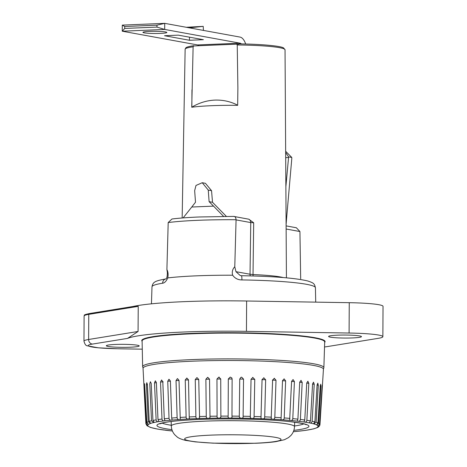 <?xml version="1.0" encoding="UTF-8"?>
<svg xmlns="http://www.w3.org/2000/svg" width="467" height="467" viewBox="0 0 467 467"><rect width="100%" height="100%" fill="white"/><g stroke="black" fill="none" stroke-linecap="round" stroke-linejoin="round"><path stroke-width="0.7" d="M143.889 384.732L145.891 423.75L147.77 425.326L145.891 423.406L143.048 368.3A90.195 8.243 0.3 0 1 191.464 361.236A90.195 8.243 0.3 0 1 323.427 369.35L319.965 424.62A87.049 7.957 0.3 0 0 319.889 424.234L322.201 385.228M195.253 379.554L195.889 416.663C195.86 417.988 196.502 418.63 197.821 418.578L199.567 418.088L198.744 379.432L196.957 377.587L195.253 379.554L198.749 379.496M205.883 379.233L206.268 416.348C206.175 417.679 206.758 418.321 208.025 418.286L209.228 418.257L210.016 417.603L209.549 379.157L207.687 377.283L205.883 379.233L209.549 379.198M216.962 379.046L217.085 416.161C216.933 417.486 217.453 418.14 218.644 418.117L219.881 418.105L220.879 417.142L220.733 379.011L218.836 377.114L216.962 379.046L220.757 379.017M219.257 377.161L218.836 377.114M228.305 378.988L228.159 416.103C227.949 417.428 228.392 418.088 229.495 418.076L230.745 418.076C231.79 418.099 232.198 417.445 231.976 416.115L232.122 378.994L231.784 377.902L230.219 377.079L228.305 378.988L232.122 379M239.729 379.064L239.297 416.943L240.4 418.163L241.649 418.181C242.793 418.216 243.284 417.562 243.12 416.231L243.535 379.116L241.655 377.178L240.96 377.301L239.729 379.064L243.535 379.116M252.945 377.412L251.042 379.268L250.3 417.562L251.182 418.374L252.408 418.409C253.634 418.455 254.194 417.813 254.089 416.476L254.766 379.367L252.641 377.429M263.913 377.768L262.063 379.607L260.977 418.152L261.666 418.712L262.845 418.759C264.135 418.823 264.76 418.187 264.713 416.85L265.653 379.753L263.709 377.774M274.374 378.252L272.605 380.074L271.169 418.782L272.792 419.226C274.123 419.302 274.794 418.677 274.812 417.34L275.997 380.255L274.222 378.252M284.158 378.848L282.506 380.652L281.052 419.728L282.086 419.798C283.434 419.897 284.146 419.278 284.228 417.942L285.641 380.868L284.035 378.848M293.107 379.554L291.595 381.335L289.639 420.393L290.567 420.475C291.916 420.586 292.657 419.973 292.797 418.642L294.42 381.586L293.002 379.548M301.069 380.348L299.721 382.117L297.905 419.156L297.292 421.146L298.104 421.24C299.429 421.368 300.188 420.767 300.386 419.436L302.196 382.397L300.976 380.342M307.916 381.224L306.749 382.981L304.776 419.996L303.889 421.981L304.572 422.08C305.85 422.221 306.615 421.631 306.866 420.3L308.839 383.284L307.841 381.218M313.532 382.169L312.575 383.909L310.473 420.907L309.317 422.874L309.86 422.979C311.075 423.137 311.828 422.553 312.131 421.228L314.238 384.236L313.474 382.164M317.834 383.162L317.099 384.896L314.892 421.87L313.491 423.82L313.888 423.931L316.095 422.209L318.301 385.234L317.788 383.156M320.741 384.189L320.239 385.917L317.963 422.868L316.585 424.912L318.698 423.213L320.969 386.262L320.712 384.183M322.212 385.234L319.638 423.884L317.829 425.799L319.889 424.234M197.821 418.578A85.14 7.781 0.3 0 0 193.472 418.747A85.14 7.781 0.3 0 0 189.258 418.934L188.51 379.84L186.823 378.013L185.241 380.004L186.117 417.095C186.146 418.426 186.835 419.057 188.189 418.992L189.69 418.63M319.965 424.62L319.726 425.571L317.834 426.908L319.148 426.418L317.683 427.48L313.766 428.846L305.214 430.422L293.34 431.712M309.306 422.851L309.317 422.874A85.14 7.781 0.3 0 0 304.572 422.08M303.83 421.923L303.889 421.981A85.14 7.781 0.3 0 0 298.104 421.24M297.164 421.047L297.292 421.146A85.14 7.781 0.3 0 0 290.567 420.475M289.412 420.23L289.639 420.393A85.14 7.781 0.3 0 0 282.086 419.798M280.696 419.471L281.052 419.728A85.14 7.781 0.3 0 0 272.792 419.226M231.976 416.313L231.976 416.115A87.049 7.957 0.3 0 1 239.314 416.179M188.189 418.992A85.14 7.781 0.3 0 0 180.268 419.448L179.007 380.366L177.448 378.556L176.024 380.564L177.116 417.644C177.209 418.975 177.933 419.599 179.287 419.518L180.56 419.249M179.287 419.518A85.14 7.781 0.3 0 0 172.142 420.067L171.687 418.064L170.391 381.002L168.984 379.21L167.735 381.235L169.031 418.304C169.182 419.629 169.93 420.247 171.272 420.148L172.317 419.944M171.272 420.148A85.14 7.781 0.3 0 0 165.014 420.785L164.279 418.788L162.808 381.737L161.576 379.963L160.525 382.006L161.996 419.051C162.201 420.382 162.96 420.983 164.267 420.872L165.102 420.709M164.267 420.872A85.14 7.781 0.3 0 0 159.002 421.578L157.998 419.594L156.381 382.561L155.342 380.803L154.507 382.858L156.124 419.886C156.381 421.211 157.14 421.806 158.389 421.678L159.031 421.543M158.389 421.678A85.14 7.781 0.3 0 0 154.203 422.448L152.942 420.469L151.209 383.465L150.386 381.72L149.779 383.781L151.512 420.785L153.736 422.553L154.203 422.437M172.376 431.006L157.834 429.144L150.362 427.416L148.395 426.324A85.14 7.781 0.3 0 1 147.77 425.443L147.77 425.326A85.14 7.781 0.3 0 1 148.378 424.45L146.842 422.39L144.612 383.705L146.352 422.734L148.541 424.334A85.14 7.781 0.3 0 1 150.38 423.481L150.695 423.371L149.207 421.409L147.385 384.423L146.79 382.689L146.422 384.755L148.237 421.742L150.695 423.371A85.14 7.781 0.3 0 1 153.736 422.553M145.891 423.75L147.035 425.776L148.553 426.441A85.14 7.781 0.3 0 0 150.409 427.317L150.724 427.428A85.14 7.781 0.3 0 0 153.777 428.286M309.86 422.979A85.14 7.781 0.3 0 1 313.491 423.82L313.888 423.931A85.14 7.781 0.3 0 1 316.346 424.801L316.585 424.912A85.14 7.781 0.3 0 1 317.829 425.799L317.91 425.91A85.14 7.781 0.3 0 1 317.916 426.791L317.834 426.908A85.14 7.781 0.3 0 1 316.608 427.778L316.369 427.889A85.14 7.781 0.3 0 1 313.923 428.729L313.532 428.834A85.14 7.781 0.3 0 1 309.913 429.628M236.074 219.735A79.279 7.244 -179.7 0 0 197.623 220.319A79.279 7.244 -179.7 0 0 168.196 222.555L166.9 269.558C168.114 271.841 168.406 274.625 167.758 277.918A81.597 7.454 0.3 0 1 196.239 275.845A81.597 7.454 0.3 0 1 232.654 275.221C231.778 271.998 232.484 269.173 234.778 266.739L236.074 219.735C235.823 217.424 235.053 216.32 233.757 216.419L248.823 219.204L253.686 222.782L253.021 274.555A52.672 4.816 0.3 0 1 283.206 277.55M286.423 277.824L285.045 49.806A49.957 4.565 -179.7 0 0 237.236 44.972L237.884 87.895L237.668 105.344A50.669 4.629 -179.7 0 0 211.452 105.7A50.669 4.629 -179.7 0 0 191.75 107.252L193.11 46.805A49.957 4.565 -179.7 0 0 185.136 49.228L182.159 217.984M236.897 105.332A78.584 3.292 -89.4 0 0 236.874 104.777C229.968 101.386 222.631 99.827 214.861 100.096C207.155 100.452 199.794 102.623 192.778 106.61A78.584 65.777 -97.7 0 0 192.241 107.182M237.236 44.972L236.617 44.161L193.735 45.941L193.11 46.805M191.861 107.235L191.966 89.804M167.758 277.918C166.299 281.21 164.582 282.979 162.604 283.23A4.775 4.139 -98.8 0 1 165.773 278.916M194.856 45.894L193.326 45.994A49.607 4.536 0.3 0 1 193.735 45.941M236.617 44.161A49.607 4.536 0.3 0 1 238.789 44.184L239.273 43.892L238.789 44.184M241.906 279.931A4.775 0.473 -89.1 0 0 241.497 275.711C273.335 276.277 295.424 278.028 307.759 280.976C313.596 282.979 314.437 283.376 315.423 287.771A81.713 7.466 -179.7 0 0 241.906 279.931C238.001 279.931 234.913 278.361 232.654 275.221M132.92 306.51A108.344 9.9 0.3 0 1 183.776 301.67A108.344 9.9 0.3 0 1 246.629 300.999L349.263 302.686A38.218 3.491 0.3 0 1 383.033 306.352L382.858 336.701A38.218 3.491 -179.7 0 0 349.088 333.035L246.448 331.348A108.344 9.9 -179.7 0 0 183.601 332.019A108.344 9.9 -179.7 0 0 127.509 338.4L92.46 344.074A33.822 3.088 -179.7 0 0 118.221 348.767L142.272 349.164L118.174 348.785A4.396 0.508 90.9 0 1 118.128 348.767M352.585 337.927A16.433 1.5 -179.7 0 0 361.464 336.649A16.433 1.5 -179.7 0 0 337.478 335.172A16.433 1.5 -179.7 0 0 328.599 336.456A16.433 1.5 -179.7 0 0 352.585 337.927M130.328 347.214A16.433 1.5 -179.7 0 0 139.207 345.93A16.433 1.5 -179.7 0 0 115.221 344.459A16.433 1.5 -179.7 0 0 106.342 345.738A16.433 1.5 -179.7 0 0 130.328 347.214M324.53 346.981A108.344 9.9 -179.7 0 0 328.745 346.351L378.2 338.347A38.218 3.491 -179.7 0 0 382.858 336.701M138.08 331.471L138.226 306.358L133.177 306.463L89.39 313.555A0.858 0.753 80.8 0 0 88.771 314.361L88.625 339.48L138.08 331.471L127.509 338.4M193.805 45.702L193.326 45.994M286.108 225.888L296.37 227.762L299.931 231.533L286.125 229.017M300.678 278.758L299.931 231.533M234.778 266.739L235.969 271.683L240.307 275.6L241.497 275.711M162.604 283.23A81.713 7.466 -179.7 0 0 151.997 286.826C152.919 281.537 155.639 280.895 166.024 278.869L165.715 278.962C166.807 278.752 167.349 276.552 167.349 272.372L166.9 269.558M250.353 275.892A3.824 3.38 100.3 0 1 250.02 274.246L253.021 274.555A3.824 1.389 92.4 0 0 253.12 275.968M253.686 222.782L250.756 222.566A3.824 3.38 -79.7 0 0 248.823 219.204M168.196 222.555L171.967 218.994C179.2 218.107 188.289 217.435 199.222 216.98L233.973 216.402M286.102 224.755A214.137 97.2 -92.3 0 1 286.709 216.974L291.811 158.401L291.776 157.455L288.618 156.877L285.664 152.499M285.874 186.666L288.618 156.877M291.776 157.455L285.658 151.285M183.128 217.908L191.762 207.021L213.536 206.134L209.111 201.662L212.52 202.293L226.367 216.396M213.536 206.134L223.605 216.414M209.111 201.662L208.264 190.081L202.252 182.731L195.994 185.446L194.657 190.635L195.504 202.223L191.762 207.021M202.252 182.731L205.445 183.321L211.545 190.682L212.52 202.293M285.699 157.642L288.431 157.531M149.399 31.4A11.944 1.092 0.3 0 1 166.83 32.474A11.944 1.092 0.3 0 1 160.374 33.402A11.944 1.092 0.3 0 1 142.943 32.334A11.944 1.092 0.3 0 1 149.399 31.4M178.277 35.148L203.384 39.689L189.474 40.267L164.53 35.72L178.277 35.148M241.421 43.916A9.556 4.378 87.6 0 0 240.038 43.18L164.682 29.439L164.717 23.35L156.982 25.16L156.97 27.092L124.724 28.434L124.736 26.496L122.29 25.113L164.717 23.35L240.073 37.091A15.668 7.18 -92.4 0 1 245.677 44.009M199.035 45.719A9.556 4.378 87.6 0 0 197.611 44.943L122.255 31.201L124.724 28.434M156.97 27.092L164.682 29.439L122.255 31.201L122.29 25.113M156.982 25.16L124.736 26.496M189.474 40.267L189.491 37.156M186.298 27.284L203.209 26.356L203.431 30.408M189.415 27.851L203.209 26.356M210.494 435.151A48.229 4.407 0.3 0 1 275.577 437.392A48.229 4.407 0.3 0 1 255.169 443.224A48.229 4.407 0.3 0 1 190.087 440.982A48.229 4.407 0.3 0 1 210.494 435.151M294.502 426.71C294.292 430.148 293.078 433.084 290.859 435.513L288.559 437.561L284.438 439.716L275.758 441.671C270.504 442.401 263.849 442.932 255.805 443.265L213.069 443.16L195.218 441.864L185.393 440.346C181.237 439.284 178.47 438.134 177.086 436.89L174.816 434.812C172.65 432.36 171.477 429.418 171.307 425.992A61.597 5.627 0.3 0 1 204.377 421.181A61.597 5.627 0.3 0 1 294.502 426.71L294.683 422.226M171.284 425.274A72.198 6.596 0.3 0 1 162.096 423.067M303.743 423.89A72.198 6.596 0.3 0 1 294.531 425.992M171.914 429.663A76.016 6.947 0.3 0 1 197.699 419.506A76.016 6.947 0.3 0 1 290.76 421.695A76.016 6.947 0.3 0 1 293.848 430.37M189.386 416.932A87.049 7.957 0.3 0 1 192.602 416.792A87.049 7.957 0.3 0 1 195.889 416.663M199.38 416.541A87.049 7.957 0.3 0 1 206.268 416.348M209.928 416.266A87.049 7.957 0.3 0 1 217.085 416.161M220.856 416.126A87.049 7.957 0.3 0 1 228.159 416.103M243.12 416.231A87.049 7.957 0.3 0 1 250.365 416.377M254.089 416.476A87.049 7.957 0.3 0 1 261.123 416.71M264.713 416.85A87.049 7.957 0.3 0 1 271.426 417.159M274.812 417.34A87.049 7.957 0.3 0 1 281.093 417.726M284.228 417.942A87.049 7.957 0.3 0 1 289.966 418.391M292.797 418.642A87.049 7.957 0.3 0 1 297.905 419.156M300.386 419.436A87.049 7.957 0.3 0 1 304.776 419.996M306.866 420.3A87.049 7.957 0.3 0 1 310.473 420.907M312.131 421.228A87.049 7.957 0.3 0 1 314.892 421.87M316.095 422.209A87.049 7.957 0.3 0 1 317.963 422.868M318.698 423.213A87.049 7.957 0.3 0 1 319.638 423.884M297.368 431.321A85.14 7.781 0.3 0 1 293.346 431.695M303.953 430.568A85.14 7.781 0.3 0 1 298.18 431.239M309.37 429.733A85.14 7.781 0.3 0 1 304.636 430.475M262.845 418.759A85.14 7.781 0.3 0 1 271.677 419.162M252.408 418.409A85.14 7.781 0.3 0 1 261.666 418.712M241.649 418.181A85.14 7.781 0.3 0 1 251.182 418.374M230.745 418.076A85.14 7.781 0.3 0 1 240.4 418.163M219.881 418.105A85.14 7.781 0.3 0 1 229.495 418.076M209.228 418.257A85.14 7.781 0.3 0 1 218.644 418.117M198.965 418.537A85.14 7.781 0.3 0 1 208.025 418.286M180.104 417.445A87.049 7.957 0.3 0 1 186.117 417.095M171.687 418.064A87.049 7.957 0.3 0 1 177.116 417.644M164.279 418.788A87.049 7.957 0.3 0 1 169.031 418.304M157.998 419.594A87.049 7.957 0.3 0 1 161.996 419.051M152.942 420.469A87.049 7.957 0.3 0 1 156.124 419.886M149.207 421.409A87.049 7.957 0.3 0 1 151.512 420.785M146.842 422.39A87.049 7.957 0.3 0 1 148.237 421.742M145.891 423.406A87.049 7.957 0.3 0 1 146.352 422.734M158.447 429.214A85.14 7.781 0.3 0 1 154.25 428.391M164.337 430.084A85.14 7.781 0.3 0 1 159.06 429.313M171.354 430.889A85.14 7.781 0.3 0 1 165.084 430.183M146.422 384.755L147.403 384.709M154.507 382.858L156.392 382.771M160.525 382.006L163.181 381.878M167.735 381.235L170.42 381.136M176.024 380.564L178.692 380.5M185.241 380.004L188.51 379.922M251.001 379.286L254.766 379.367M261.952 379.63L265.653 379.753M272.401 380.103L275.997 380.255M282.996 380.786L285.641 380.868M291.741 381.475L294.42 381.586M299.709 382.275L302.196 382.397M306.743 383.168L308.839 383.284M312.563 384.137L314.238 384.236M317.081 385.158L318.301 385.234M320.216 386.215L320.969 386.262M246.629 300.999L246.448 331.348M142.114 341.348A91.678 8.377 0.3 0 1 191.266 333.42A91.678 8.377 0.3 0 1 284.642 334.448A91.678 8.377 0.3 0 1 324.676 342.404M324.688 342.019A91.293 8.342 -179.7 0 0 191.435 333.823A91.293 8.342 -179.7 0 0 142.102 340.963L142.633 366.7A90.621 8.283 0.3 0 1 191.598 359.613A90.621 8.283 0.3 0 1 323.864 367.751L324.688 342.019M349.263 302.686L349.088 333.035M138.226 306.358L88.771 314.361A38.218 3.491 -179.7 0 0 84.113 316.007L83.967 341.126A38.218 3.491 0.3 0 1 88.625 339.48A4.396 3.847 -99.2 0 0 92.46 344.074M235.969 271.683L250.02 274.246L250.756 222.566L236.074 219.893M118.221 348.767A4.396 0.508 90.9 0 1 118.174 348.785L98.409 347.822L87.329 345.819C85.893 345.784 84.772 344.22 83.967 341.126M89.53 313.55A0.858 0.753 80.8 0 0 89.39 313.555C81.818 315.225 85.245 315.149 84.113 316.007M208.264 190.081L211.545 190.682M197.611 44.943L240.038 43.18M306.107 424.725C305.908 425.058 308.121 423.791 288.624 421.497C266.639 419.097 227.19 418.234 197.885 419.524C181.908 420.224 170.484 421.287 163.619 422.711L159.726 423.873M171.307 425.992L171.173 421.508M151.997 286.826L151.454 303.819M315.423 287.771L315.721 302.137M142.633 366.7L143.077 368.06M323.403 369.105L323.864 367.751M285.045 49.806L283.557 47.897C280.416 45.935 261.438 44.155 239.215 43.886M185.136 49.228L185.802 47.885C186.012 47.751 186.105 46.863 193.694 45.702"/></g></svg>
